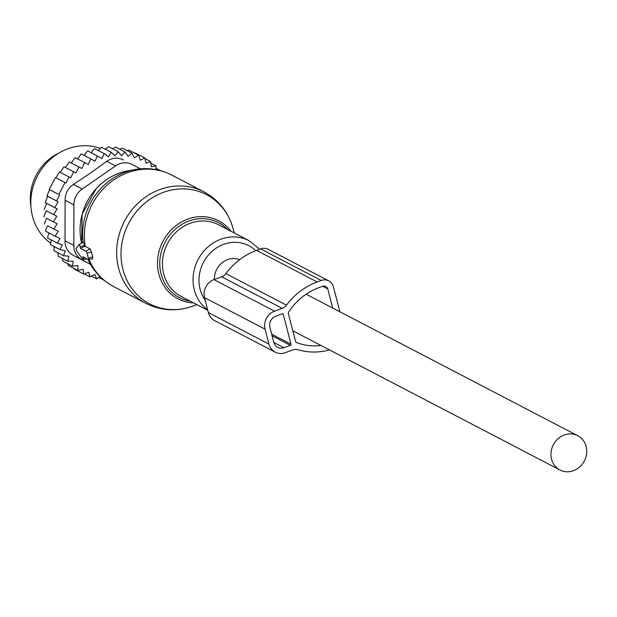 <?xml version="1.0" encoding="UTF-8"?>
<svg xmlns="http://www.w3.org/2000/svg" width="617" height="617" viewBox="0 0 617 617"><rect width="100%" height="100%" fill="white"/><g stroke="black" fill="none" stroke-linecap="round" stroke-linejoin="round"><path stroke-width="0.93" d="M239.666 259.664A19.312 17.5 117.5 0 0 216.737 269.32A19.312 17.5 117.5 0 0 214.33 279.47M584.345 460.992A19.312 17.5 117.5 0 0 577.782 435.718A19.312 17.5 117.5 0 0 553.372 444.695A19.312 17.5 117.5 0 0 559.935 469.969A19.312 17.5 117.5 0 0 584.345 460.992M58.546 153.24A47.154 42.735 117.5 0 0 30.896 206.317M58.245 231.336L47.586 225.783L46.144 228.529L45.589 231.213L55.191 236.211L58.245 231.336L47.586 225.783M156.109 169.636L155.924 165.796L151.389 166.875L150.563 161.507L146.106 163.173L144.725 157.944L140.414 160.181L138.478 155.152L134.375 157.929L131.907 153.163L128.074 156.448L125.104 152.013L121.595 155.754L118.155 151.705L115.024 155.87L111.16 152.245L108.453 156.78L104.204 153.641L101.959 158.484L87.776 150.856L85.879 152.839L84.444 155.569M91.401 152.738L92.727 150.401L94.602 148.635L104.204 153.641M98.273 150.548L101.558 147.247L111.16 152.245M105.337 149.214L108.561 146.699L118.155 151.705M112.518 148.766L115.502 147.008L125.104 152.013M62.356 258.43L62.965 261.199L72.559 266.197L77.881 265.526L77.927 270.485L68.325 265.487L67.747 263.69M57.905 252.754L58.152 256.248L67.754 261.246L68.849 256.225L63.559 255.7L53.957 250.695L54.211 246.584M51.304 240.005L50.44 244.617L60.042 249.623L62.232 244.81L57.234 243.098L47.64 238.093L48.026 235.555L49.206 233.103M54.805 207.628L45.211 202.631L47.679 196.322L58.114 201.759L54.805 207.628L57.142 208.855L53.772 214.677L56.787 216.266L53.463 221.85L57.15 223.786L46.522 218.256L44.324 224.064M46.522 218.256L53.463 221.85M56.787 216.266L46.206 210.752L43.861 216.852M46.206 210.752L53.772 214.677M57.142 208.855L46.622 203.379L44.169 209.68M46.622 203.379L45.211 202.631M97.378 155.854L95.095 161.137L90.776 158.87L88.27 164.515L84.583 162.579L81.868 168.487L69.251 161.901L65.456 167.492M84.583 162.579L74.981 157.574L71.294 162.965M90.776 158.87L81.182 153.864L77.649 158.962M131.907 153.163L122.305 148.165L119.706 149.214M138.478 155.152L128.876 150.155L127.133 150.679M144.725 157.944L135.123 152.947L134.483 153.078M150.563 161.507L144.879 158.554M155.924 165.796L150.818 163.135M103.548 279.856L98.674 277.534M103.116 279.493L103.386 279.987M100.039 276.678L96.584 278.83L91.439 276.154M96.584 278.83L94.895 274.472L90.013 276.84L84.29 273.863M90.013 276.84L88.856 272.22L83.765 274.048L74.163 269.051L73.878 268.38M83.765 274.048L83.164 269.228L77.927 270.485M47.679 196.322L46.9 195.905L49.653 189.697L49.198 189.45L55.461 177.519L65.063 182.516L58.8 194.455L49.198 189.45M55.916 177.758L59.463 171.966L69.065 176.963L66.019 183.025L65.063 182.516M60.25 172.374L64.045 166.752L73.639 171.757L70.685 177.812L69.065 176.963M58.114 201.759L46.9 195.905M49.653 189.697L58.8 194.455M90.56 264.423L73.338 255.369C67.777 252.191 65.009 247.348 65.04 240.854L65.101 200.294C65.094 193.53 67.878 188.231 73.446 184.39L89.48 173.77L106.787 161.33L115.587 165.919L82.254 188.979L73.446 184.39M82.254 188.979A17.962 16.281 -62.5 0 0 73.901 204.883L73.839 245.443A17.962 16.281 -62.5 0 0 82.146 259.958L90.529 264.369M140.429 168.834L132.246 164.531A17.962 16.281 117.5 0 0 132.192 164.5A17.962 16.281 117.5 0 0 115.587 165.919M123.439 159.942C117.67 157.165 112.117 157.628 106.787 161.33M100.147 148.35A53.887 48.843 117.5 0 0 54.82 155.723A53.887 48.843 117.5 0 0 50.525 243.067M59.756 194.957L56.494 200.903M73.639 171.757L75.976 172.984L78.853 166.899M57.15 223.786L53.926 229.061M55.191 236.211L59.949 238.494L57.234 243.098M63.559 255.7L65.217 250.749L60.042 249.623M72.559 266.197L73.091 261.176L67.754 261.246M160.613 170.685L156.047 168.302M83.148 258.292L82.732 256.695L88.115 259.502A1.797 0.54 -110.1 0 0 88.277 259.533A1.797 0.54 -110.1 0 0 88.362 258.191L87.074 253.209A1.797 0.54 -110.1 0 0 85.979 251.196L90.005 248.882L84.945 246.229L83.442 242.057L78.86 244.764A1.797 0.54 -110.1 0 0 78.799 244.826L76.238 248.474A1.797 0.54 -110.1 0 0 76.986 251.35L82.508 259.209A1.797 0.54 -110.1 0 0 83.064 259.641A1.797 0.54 -110.1 0 0 83.148 258.292L84.822 257.783M78.86 244.764A1.797 0.54 -110.1 0 1 80.179 246.792L80.588 248.389L85.979 251.196M88.401 259.448L92.542 258.724L92.735 256.857L91.455 251.875L90.005 248.882M80.588 248.389L84.945 246.229M329.486 349.908A65.117 59.016 117.5 0 1 297.957 349.692A8.985 8.137 117.5 0 0 292.944 349.878L285.247 352.693A14.368 13.026 117.5 0 1 275.182 352.153A14.368 13.026 117.5 0 1 268.943 344.116L265.086 329.177A14.368 13.026 117.5 0 1 274.534 311.176L282.231 308.361A8.985 8.137 117.5 0 0 286.473 305.16A65.117 59.016 117.5 0 1 317.184 281.946L321.21 280.473A10.774 9.772 117.5 0 1 328.761 280.882A10.774 9.772 117.5 0 1 333.435 286.905L339.851 311.762M328.761 280.882L268.171 249.307A10.774 9.772 117.5 0 0 260.621 248.906L256.595 250.379A65.117 59.016 117.5 0 0 225.876 273.593A8.985 8.137 117.5 0 1 221.642 276.794L213.945 279.609A14.368 13.026 117.5 0 0 204.497 297.602L208.353 312.549A14.368 13.026 117.5 0 0 214.585 320.585L275.182 352.153M296.199 342.404L296.492 342.551A1.797 1.627 117.5 0 1 295.566 341.479L288.355 313.559A1.797 1.627 117.5 0 1 288.617 312.048A58.831 53.317 117.5 0 1 318.688 287.761L322.706 286.288A4.489 4.072 117.5 0 1 325.853 286.458A4.489 4.072 117.5 0 1 327.804 288.964L332.733 308.053M296.492 342.551A58.831 53.317 117.5 0 0 320.94 345.458M290.993 344.232L283.28 314.338A0.895 0.818 117.5 0 0 282.254 313.806L275.822 316.159A8.985 8.137 117.5 0 0 269.914 327.411L273.771 342.35A8.985 8.137 117.5 0 0 277.665 347.371A8.985 8.137 117.5 0 0 283.959 347.71L290.399 345.35A0.895 0.818 117.5 0 0 290.993 344.232L271.657 334.159M82.146 259.958L73.338 255.369M73.901 204.883L65.101 200.294M73.839 245.443L65.04 240.854M138.748 208.993A61.553 55.785 117.5 0 0 128.112 282.594A61.553 55.785 117.5 0 0 192.142 306.364C176.184 311.778 160.775 310.783 145.897 303.379A62.872 56.98 117.5 0 1 134.784 206.502A62.872 56.98 117.5 0 1 203.996 191.864C218.588 199.815 228.236 211.878 232.941 228.051A61.553 55.785 117.5 0 0 138.748 208.993M193.622 302.924A44.008 39.889 -62.5 0 1 159.602 276.724A44.008 39.889 -62.5 0 1 170.184 231.005A44.008 39.889 -62.5 0 1 230.974 231.236M227.596 229.478A42.28 38.316 117.5 0 0 171.942 232.478A42.28 38.316 117.5 0 0 161.153 274.295A42.28 38.316 117.5 0 0 190.252 301.165M203.996 191.864L171.719 175.051A62.872 56.98 117.5 0 0 102.499 189.681A62.872 56.98 117.5 0 0 85.277 246.422M259.718 249.237L249.191 240.73L218.588 224.781A40.413 36.627 117.5 0 0 174.094 234.19A40.413 36.627 117.5 0 0 181.236 296.476L207.767 310.297M171.719 175.051C160.104 169.143 147.818 167.315 134.868 169.567A61.955 56.147 117.5 0 0 100.478 188.925A61.955 56.147 117.5 0 0 83.118 242.25M249.191 240.73A40.413 36.627 117.5 0 0 204.697 250.14A40.413 36.627 117.5 0 0 207.644 309.819M255.747 250.695A35.855 32.493 117.5 0 0 209.325 254.011A35.855 32.493 117.5 0 0 205.129 300.078M127.75 170.855A56.54 51.242 117.5 0 0 96.368 188.517A56.54 51.242 117.5 0 0 81.606 243.144L82.1 214.3L96.267 188.547C105.114 179.069 115.61 173.176 127.75 170.855L134.868 169.567M88.015 259.502L87.976 259.425A61.955 56.147 117.5 0 0 88.015 259.502C93.591 271.411 102.121 280.427 113.621 286.566L145.897 303.379M78.937 244.741L83.38 242.134M80.179 246.792L84.807 245.381M89.018 259.41A62.872 56.98 117.5 0 0 113.621 286.566M87.074 253.209L91.455 251.875M88.362 258.191L92.735 256.857M208.353 312.549L268.943 344.116M204.497 297.602L265.086 329.177M213.945 279.609L274.534 311.176M221.642 276.794L282.231 308.361M225.876 273.593L286.473 305.16M256.595 250.379L317.184 281.946M260.621 248.906L321.21 280.473M282.254 313.806L283.28 314.338M272.089 335.81L290.399 345.35M273.786 342.412L283.959 347.71M327.804 288.964L322.683 286.296M306.125 294.193L577.782 435.718M292.805 330.797L559.935 469.969M196.954 304.659L192.142 306.364M234.298 232.971L232.941 228.051M83.064 259.641L87.082 258.955M88.277 259.533L92.751 258.778"/></g></svg>
